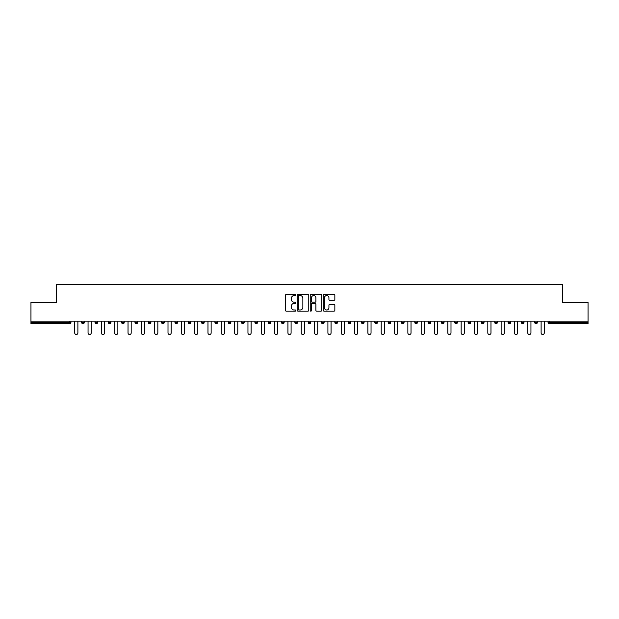 <?xml version="1.0" encoding="UTF-8"?>
<svg xmlns="http://www.w3.org/2000/svg" width="619" height="619" viewBox="0 0 619 619"><rect width="100%" height="100%" fill="white"/><g stroke="black" fill="none" stroke-linecap="round" stroke-linejoin="round"><path stroke-width="0.93" d="M295.836 295A0.588 0.588 0 0 0 295.248 294.412L286.342 294.412A0.836 0.836 0 0 0 285.498 295.248L285.498 310.343A0.836 0.836 0 0 0 286.342 311.179L295.248 311.179A0.588 0.588 0 0 0 295.836 310.591A0.588 0.588 0 0 0 295.248 310.003L294.095 310.003A2.685 2.685 0 0 1 291.41 307.326L291.41 306.065A2.685 2.685 0 0 1 294.095 303.38L295.248 303.38A0.588 0.588 0 0 0 295.836 302.792A0.588 0.588 0 0 0 295.248 302.211L294.095 302.211A2.685 2.685 0 0 1 291.41 299.526L291.41 298.265A2.685 2.685 0 0 1 294.095 295.58L295.248 295.58A0.588 0.588 0 0 0 295.836 295M334.005 300.323A0.836 0.836 0 0 0 334.84 299.48L334.84 295.248A0.836 0.836 0 0 0 334.005 294.412L324.108 294.412A0.836 0.836 0 0 0 323.273 295.248L323.273 310.343A0.836 0.836 0 0 0 324.108 311.179L334.005 311.179A0.836 0.836 0 0 0 334.84 310.343L334.84 305.229A0.836 0.836 0 0 0 334.005 304.386L329.772 304.386A0.836 0.836 0 0 0 328.929 305.229L328.929 307.759A2.244 2.244 0 0 1 326.685 310.003A2.244 2.244 0 0 1 324.449 307.759L324.449 297.824A2.244 2.244 0 0 1 326.685 295.58A2.244 2.244 0 0 1 328.929 297.824L328.929 299.48A0.836 0.836 0 0 0 329.772 300.323L334.005 300.323M30.95 321.114L30.95 302.412L56.406 302.412L56.406 284.469L562.594 284.469L562.594 302.412L588.05 302.412L588.05 321.114L30.95 321.114L30.95 322.484L69.645 322.484L69.645 321.114M308.765 295.248A0.836 0.836 0 0 0 307.929 294.412L298.033 294.412A0.836 0.836 0 0 0 297.197 295.248L297.197 310.343A0.836 0.836 0 0 0 298.033 311.179L307.929 311.179A0.836 0.836 0 0 0 308.765 310.343L308.765 295.248M311.071 294.412L320.967 294.412A0.836 0.836 0 0 1 321.803 295.248L321.803 310.343A0.836 0.836 0 0 1 320.967 311.179L316.735 311.179A0.836 0.836 0 0 1 315.891 310.343L315.891 304.223A0.836 0.836 0 0 0 315.056 303.38L312.247 303.38A0.836 0.836 0 0 0 311.411 304.223L311.411 310.591A0.588 0.588 0 0 1 310.823 311.179A0.588 0.588 0 0 1 310.235 310.591L310.235 295.248A0.836 0.836 0 0 1 311.071 294.412M70.93 321.114L70.93 322.484A1.284 1.284 0 0 1 69.645 323.768L30.95 323.768L30.95 322.484M588.05 321.114L588.05 323.768L549.355 323.768A1.284 1.284 0 0 1 548.07 322.484L548.07 321.114M81.685 322.484L84.254 322.484A1.284 1.284 0 0 1 82.969 323.768A1.284 1.284 0 0 0 84.254 322.484L84.254 321.114L84.254 322.484A1.284 1.284 0 0 1 82.969 323.768A1.284 1.284 0 0 1 81.685 322.484L81.685 321.114M69.645 323.768A1.284 1.284 0 0 0 70.93 322.484A1.284 1.284 0 0 1 69.645 323.768L69.645 322.484L70.93 322.484M95.017 321.114L95.017 322.484L95.017 321.114M97.578 321.114L97.578 322.484A1.284 1.284 0 0 1 96.293 323.768A1.284 1.284 0 0 1 95.017 322.484A1.284 1.284 0 0 0 96.293 323.768A1.284 1.284 0 0 0 97.578 322.484A1.284 1.284 0 0 1 96.293 323.768A1.284 1.284 0 0 1 95.017 322.484L97.578 322.484M110.902 321.114L110.902 322.484L108.34 322.484A1.284 1.284 0 0 0 109.617 323.768A1.284 1.284 0 0 1 108.34 322.484L108.34 321.114M121.664 321.114L121.664 322.484L121.664 321.114M124.226 321.114L124.226 322.484L124.226 321.114M134.988 321.114L134.988 322.484L134.988 321.114M137.55 321.114L137.55 322.484L137.55 321.114M150.881 321.114L150.881 322.484A1.284 1.284 0 0 1 149.597 323.768A1.284 1.284 0 0 1 148.312 322.484L148.312 321.114M164.205 321.114L164.205 322.484A1.284 1.284 0 0 1 162.921 323.768A1.284 1.284 0 0 1 161.644 322.484L161.644 321.114M177.529 321.114L177.529 322.484A1.284 1.284 0 0 1 176.245 323.768A1.284 1.284 0 0 1 174.968 322.484L174.968 321.114M190.853 321.114L190.853 322.484A1.284 1.284 0 0 1 189.569 323.768A1.284 1.284 0 0 1 188.292 322.484L188.292 321.114M201.616 321.114L201.616 322.484L201.616 321.114M204.177 321.114L204.177 322.484L204.177 321.114M217.501 321.114L217.501 322.484A1.284 1.284 0 0 1 216.224 323.768A1.284 1.284 0 0 1 214.94 322.484L214.94 321.114M228.264 321.114L228.264 322.484L228.264 321.114M230.833 321.114L230.833 322.484L230.833 321.114M244.157 321.114L244.157 322.484L241.596 322.484A1.284 1.284 0 0 0 242.872 323.768A1.284 1.284 0 0 1 241.596 322.484L241.596 321.114M256.196 323.768A1.284 1.284 0 0 0 257.481 322.484L257.481 321.114L257.481 322.484A1.284 1.284 0 0 1 256.196 323.768A1.284 1.284 0 0 1 254.92 322.484L254.92 321.114M270.805 321.114L270.805 322.484A1.284 1.284 0 0 1 269.52 323.768A1.284 1.284 0 0 1 268.244 322.484L268.244 321.114M281.568 321.114L281.568 322.484L281.568 321.114M284.129 321.114L284.129 322.484A1.284 1.284 0 0 1 282.852 323.768A1.284 1.284 0 0 1 281.568 322.484L284.129 322.484A1.284 1.284 0 0 1 282.852 323.768M297.453 321.114L297.453 322.484A1.284 1.284 0 0 1 296.176 323.768A1.284 1.284 0 0 1 294.892 322.484L294.892 321.114M308.216 322.484L310.784 322.484A1.284 1.284 0 0 1 309.5 323.768A1.284 1.284 0 0 0 310.784 322.484L310.784 321.114L310.784 322.484A1.284 1.284 0 0 1 309.5 323.768A1.284 1.284 0 0 1 308.216 322.484L308.216 321.114M324.108 321.114L324.108 322.484A1.284 1.284 0 0 1 322.824 323.768A1.284 1.284 0 0 1 321.547 322.484L321.547 321.114M334.871 321.114L334.871 322.484L334.871 321.114M337.432 321.114L337.432 322.484L337.432 321.114M348.195 321.114L348.195 322.484L348.195 321.114M350.756 321.114L350.756 322.484A1.284 1.284 0 0 1 349.48 323.768A1.284 1.284 0 0 1 348.195 322.484L350.756 322.484A1.284 1.284 0 0 1 349.48 323.768M361.519 321.114L361.519 322.484L361.519 321.114M364.08 321.114L364.08 322.484L364.08 321.114M374.843 321.114L374.843 322.484L374.843 321.114M377.404 321.114L377.404 322.484A1.284 1.284 0 0 1 376.128 323.768A1.284 1.284 0 0 1 374.843 322.484A1.284 1.284 0 0 0 376.128 323.768A1.284 1.284 0 0 0 377.404 322.484A1.284 1.284 0 0 1 376.128 323.768A1.284 1.284 0 0 1 374.843 322.484L377.404 322.484M390.736 321.114L390.736 322.484A1.284 1.284 0 0 1 389.452 323.768A1.284 1.284 0 0 1 388.167 322.484L388.167 321.114M404.06 321.114L404.06 322.484L401.499 322.484A1.284 1.284 0 0 0 402.776 323.768A1.284 1.284 0 0 1 401.499 322.484L401.499 321.114M417.384 321.114L417.384 322.484A1.284 1.284 0 0 1 416.1 323.768A1.284 1.284 0 0 1 414.823 322.484L414.823 321.114M428.147 321.114L428.147 322.484L428.147 321.114M430.708 321.114L430.708 322.484A1.284 1.284 0 0 1 429.431 323.768A1.284 1.284 0 0 1 428.147 322.484A1.284 1.284 0 0 0 429.431 323.768A1.284 1.284 0 0 1 428.147 322.484L430.708 322.484A1.284 1.284 0 0 1 429.431 323.768M444.032 321.114L444.032 322.484A1.284 1.284 0 0 1 442.755 323.768A1.284 1.284 0 0 1 441.471 322.484L441.471 321.114M457.356 321.114L457.356 322.484L454.795 322.484A1.284 1.284 0 0 0 456.079 323.768A1.284 1.284 0 0 1 454.795 322.484L454.795 321.114M470.688 321.114L470.688 322.484A1.284 1.284 0 0 1 469.403 323.768A1.284 1.284 0 0 1 468.119 322.484L468.119 321.114M484.012 321.114L484.012 322.484L481.45 322.484A1.284 1.284 0 0 0 482.727 323.768A1.284 1.284 0 0 1 481.45 322.484L481.45 321.114M497.336 321.114L497.336 322.484A1.284 1.284 0 0 1 496.051 323.768A1.284 1.284 0 0 1 494.774 322.484L494.774 321.114M510.66 321.114L510.66 322.484L508.098 322.484A1.284 1.284 0 0 0 509.383 323.768A1.284 1.284 0 0 1 508.098 322.484L508.098 321.114M523.984 321.114L523.984 322.484A1.284 1.284 0 0 1 522.707 323.768A1.284 1.284 0 0 1 521.422 322.484L521.422 321.114M537.315 321.114L537.315 322.484L534.746 322.484A1.284 1.284 0 0 0 536.031 323.768A1.284 1.284 0 0 1 534.746 322.484L534.746 321.114M110.902 322.484A1.284 1.284 0 0 1 109.617 323.768A1.284 1.284 0 0 0 110.902 322.484A1.284 1.284 0 0 1 109.617 323.768A1.284 1.284 0 0 1 108.34 322.484M122.949 323.768A1.284 1.284 0 0 1 121.664 322.484A1.284 1.284 0 0 0 122.949 323.768A1.284 1.284 0 0 0 124.226 322.484A1.284 1.284 0 0 1 122.949 323.768A1.284 1.284 0 0 1 121.664 322.484L124.226 322.484A1.284 1.284 0 0 1 122.949 323.768M136.273 323.768A1.284 1.284 0 0 1 134.988 322.484A1.284 1.284 0 0 0 136.273 323.768A1.284 1.284 0 0 0 137.55 322.484A1.284 1.284 0 0 1 136.273 323.768A1.284 1.284 0 0 1 134.988 322.484L137.55 322.484A1.284 1.284 0 0 1 136.273 323.768M202.9 323.768A1.284 1.284 0 0 1 201.616 322.484L204.177 322.484A1.284 1.284 0 0 1 202.9 323.768A1.284 1.284 0 0 0 204.177 322.484M229.548 323.768A1.284 1.284 0 0 1 228.264 322.484L230.833 322.484A1.284 1.284 0 0 1 229.548 323.768A1.284 1.284 0 0 0 230.833 322.484M242.872 323.768A1.284 1.284 0 0 0 244.157 322.484A1.284 1.284 0 0 1 242.872 323.768A1.284 1.284 0 0 1 241.596 322.484M336.148 323.768A1.284 1.284 0 0 1 334.871 322.484L337.432 322.484A1.284 1.284 0 0 1 336.148 323.768A1.284 1.284 0 0 0 337.432 322.484A1.284 1.284 0 0 1 336.148 323.768M362.804 323.768A1.284 1.284 0 0 1 361.519 322.484A1.284 1.284 0 0 0 362.804 323.768A1.284 1.284 0 0 0 364.08 322.484A1.284 1.284 0 0 1 362.804 323.768A1.284 1.284 0 0 1 361.519 322.484L364.08 322.484M402.776 323.768A1.284 1.284 0 0 0 404.06 322.484A1.284 1.284 0 0 1 402.776 323.768A1.284 1.284 0 0 1 401.499 322.484M456.079 323.768A1.284 1.284 0 0 0 457.356 322.484A1.284 1.284 0 0 1 456.079 323.768A1.284 1.284 0 0 1 454.795 322.484M484.012 322.484A1.284 1.284 0 0 1 482.727 323.768A1.284 1.284 0 0 0 484.012 322.484A1.284 1.284 0 0 1 482.727 323.768A1.284 1.284 0 0 1 481.45 322.484M509.383 323.768A1.284 1.284 0 0 0 510.66 322.484A1.284 1.284 0 0 1 509.383 323.768A1.284 1.284 0 0 1 508.098 322.484M522.707 323.768A1.284 1.284 0 0 0 523.984 322.484A1.284 1.284 0 0 1 522.707 323.768M536.031 323.768A1.284 1.284 0 0 0 537.315 322.484A1.284 1.284 0 0 1 536.031 323.768A1.284 1.284 0 0 1 534.746 322.484M549.355 321.114L549.355 323.768A1.284 1.284 0 0 1 548.07 322.484L588.05 322.484M298.954 295.58A0.588 0.588 0 0 0 298.373 296.168L298.373 309.415A0.588 0.588 0 0 0 298.954 310.003L300.169 310.003A2.685 2.685 0 0 0 302.853 307.326L302.853 298.265A2.685 2.685 0 0 0 300.169 295.58L298.954 295.58M315.891 297.871A2.244 2.244 0 0 0 313.647 295.627A2.244 2.244 0 0 0 311.411 297.871L311.411 301.368A0.836 0.836 0 0 0 312.247 302.211L315.056 302.211A0.836 0.836 0 0 0 315.891 301.368L315.891 297.871M74.729 321.114L74.729 332.945A1.578 1.578 0 0 0 76.307 334.531A1.578 1.578 0 0 0 77.886 332.945L77.886 321.114M88.053 321.114L88.053 332.945A1.578 1.578 0 0 0 89.631 334.531A1.578 1.578 0 0 0 91.21 332.945L91.21 321.114M101.377 321.114L101.377 332.945A1.578 1.578 0 0 0 102.955 334.531A1.578 1.578 0 0 0 104.541 332.945L104.541 321.114M114.701 321.114L114.701 332.945A1.578 1.578 0 0 0 116.287 334.531A1.578 1.578 0 0 0 117.865 332.945L117.865 321.114M128.025 321.114L128.025 332.945A1.578 1.578 0 0 0 129.611 334.531A1.578 1.578 0 0 0 131.189 332.945L131.189 321.114M141.356 321.114L141.356 332.945A1.578 1.578 0 0 0 142.935 334.531A1.578 1.578 0 0 0 144.513 332.945L144.513 321.114M154.68 321.114L154.68 332.945A1.578 1.578 0 0 0 156.259 334.531A1.578 1.578 0 0 0 157.837 332.945L157.837 321.114M168.004 321.114L168.004 332.945A1.578 1.578 0 0 0 169.583 334.531A1.578 1.578 0 0 0 171.161 332.945L171.161 321.114M181.328 321.114L181.328 332.945A1.578 1.578 0 0 0 182.907 334.531A1.578 1.578 0 0 0 184.493 332.945L184.493 321.114M194.652 321.114L194.652 332.945A1.578 1.578 0 0 0 196.238 334.531A1.578 1.578 0 0 0 197.817 332.945L197.817 321.114M207.976 321.114L207.976 332.945A1.578 1.578 0 0 0 209.562 334.531A1.578 1.578 0 0 0 211.141 332.945L211.141 321.114M221.308 321.114L221.308 332.945A1.578 1.578 0 0 0 222.886 334.531A1.578 1.578 0 0 0 224.465 332.945L224.465 321.114M234.632 321.114L234.632 332.945A1.578 1.578 0 0 0 236.21 334.531A1.578 1.578 0 0 0 237.789 332.945L237.789 321.114M247.956 321.114L247.956 332.945A1.578 1.578 0 0 0 249.534 334.531A1.578 1.578 0 0 0 251.113 332.945L251.113 321.114M261.28 321.114L261.28 332.945A1.578 1.578 0 0 0 262.858 334.531A1.578 1.578 0 0 0 264.445 332.945L264.445 321.114M274.604 321.114L274.604 332.945A1.578 1.578 0 0 0 276.19 334.531A1.578 1.578 0 0 0 277.769 332.945L277.769 321.114M287.936 321.114L287.936 332.945A1.578 1.578 0 0 0 289.514 334.531A1.578 1.578 0 0 0 291.092 332.945L291.092 321.114M301.26 321.114L301.26 332.945A1.578 1.578 0 0 0 302.838 334.531A1.578 1.578 0 0 0 304.416 332.945L304.416 321.114M314.584 321.114L314.584 332.945A1.578 1.578 0 0 0 316.162 334.531A1.578 1.578 0 0 0 317.74 332.945L317.74 321.114M327.908 321.114L327.908 332.945A1.578 1.578 0 0 0 329.486 334.531A1.578 1.578 0 0 0 331.064 332.945L331.064 321.114M341.231 321.114L341.231 332.945A1.578 1.578 0 0 0 342.81 334.531A1.578 1.578 0 0 0 344.396 332.945L344.396 321.114M354.555 321.114L354.555 332.945A1.578 1.578 0 0 0 356.142 334.531A1.578 1.578 0 0 0 357.72 332.945L357.72 321.114M367.887 321.114L367.887 332.945A1.578 1.578 0 0 0 369.466 334.531A1.578 1.578 0 0 0 371.044 332.945L371.044 321.114M381.211 321.114L381.211 332.945A1.578 1.578 0 0 0 382.79 334.531A1.578 1.578 0 0 0 384.368 332.945L384.368 321.114M394.535 321.114L394.535 332.945A1.578 1.578 0 0 0 396.114 334.531A1.578 1.578 0 0 0 397.692 332.945L397.692 321.114M407.859 321.114L407.859 332.945A1.578 1.578 0 0 0 409.438 334.531A1.578 1.578 0 0 0 411.024 332.945L411.024 321.114M421.183 321.114L421.183 332.945A1.578 1.578 0 0 0 422.762 334.531A1.578 1.578 0 0 0 424.348 332.945L424.348 321.114M434.507 321.114L434.507 332.945A1.578 1.578 0 0 0 436.093 334.531A1.578 1.578 0 0 0 437.672 332.945L437.672 321.114M447.839 321.114L447.839 332.945A1.578 1.578 0 0 0 449.417 334.531A1.578 1.578 0 0 0 450.996 332.945L450.996 321.114M461.163 321.114L461.163 332.945A1.578 1.578 0 0 0 462.741 334.531A1.578 1.578 0 0 0 464.32 332.945L464.32 321.114M474.487 321.114L474.487 332.945A1.578 1.578 0 0 0 476.065 334.531A1.578 1.578 0 0 0 477.644 332.945L477.644 321.114M487.811 321.114L487.811 332.945A1.578 1.578 0 0 0 489.389 334.531A1.578 1.578 0 0 0 490.975 332.945L490.975 321.114M501.135 321.114L501.135 332.945A1.578 1.578 0 0 0 502.713 334.531A1.578 1.578 0 0 0 504.299 332.945L504.299 321.114M514.459 321.114L514.459 332.945A1.578 1.578 0 0 0 516.045 334.531A1.578 1.578 0 0 0 517.623 332.945L517.623 321.114M527.79 321.114L527.79 332.945A1.578 1.578 0 0 0 529.369 334.531A1.578 1.578 0 0 0 530.947 332.945L530.947 321.114M541.114 321.114L541.114 332.945A1.578 1.578 0 0 0 542.693 334.531A1.578 1.578 0 0 0 544.271 332.945L544.271 321.114M149.597 323.768A1.284 1.284 0 0 0 150.881 322.484L148.312 322.484M162.921 323.768A1.284 1.284 0 0 0 164.205 322.484L161.644 322.484M176.245 323.768A1.284 1.284 0 0 0 177.529 322.484L174.968 322.484M189.569 323.768A1.284 1.284 0 0 0 190.853 322.484L188.292 322.484M216.224 323.768A1.284 1.284 0 0 0 217.501 322.484L214.94 322.484M257.481 322.484L254.92 322.484M269.52 323.768A1.284 1.284 0 0 0 270.805 322.484L268.244 322.484M296.176 323.768A1.284 1.284 0 0 0 297.453 322.484L294.892 322.484M322.824 323.768A1.284 1.284 0 0 0 324.108 322.484L321.547 322.484M389.452 323.768A1.284 1.284 0 0 0 390.736 322.484L388.167 322.484M416.1 323.768A1.284 1.284 0 0 0 417.384 322.484L414.823 322.484M442.755 323.768A1.284 1.284 0 0 0 444.032 322.484L441.471 322.484M469.403 323.768A1.284 1.284 0 0 0 470.688 322.484L468.119 322.484M496.051 323.768A1.284 1.284 0 0 0 497.336 322.484L494.774 322.484M523.984 322.484L521.422 322.484M549.355 323.768A1.284 1.284 0 0 1 548.07 322.484"/></g></svg>
